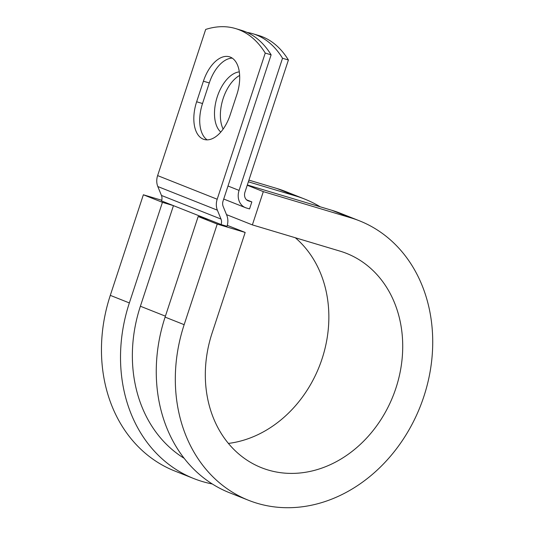 <?xml version="1.0" encoding="UTF-8"?>
<svg xmlns="http://www.w3.org/2000/svg" width="534" height="534" viewBox="0 0 534 534"><rect width="100%" height="100%" fill="white"/><g stroke="black" fill="none" stroke-linecap="round" stroke-linejoin="round"><path stroke-width="0.8" d="M230.261 57.085A32.394 17.962 -73.3 0 0 229.44 56.798A32.394 17.962 -73.3 0 0 203.407 81.195L196.645 101.767A32.394 17.962 -73.3 0 0 204.095 139.441A32.394 17.962 -73.3 0 0 230.121 115.05L236.882 94.478A32.394 17.962 -73.3 0 0 230.261 57.085M232.243 58.133A32.394 17.962 -73.3 0 0 209.295 82.95L202.526 103.529A32.394 17.962 -73.3 0 0 207.172 139.868M282.526 58.246A144.113 79.893 -73.3 0 0 252.856 33.742L258.736 35.504A144.113 79.893 106.7 0 1 288.407 60.008L282.526 58.246L239.072 190.404A14.758 12.269 111.6 0 0 245.4 207.639A14.758 12.269 111.6 0 0 246.234 207.933L249.545 208.921L251.848 201.919L246.581 199.829M288.407 60.008L244.959 192.167A7.376 6.134 111.6 0 0 248.116 200.784A7.376 6.134 111.6 0 0 248.537 200.931L251.848 201.919M271.125 54.835L223.072 200.998A7.376 6.134 -68.4 0 0 223.165 206.464L226.803 215.376A14.758 12.269 111.6 0 1 226.997 226.309L221.109 224.554A7.376 6.134 111.6 0 0 221.016 219.08L217.378 210.176A14.758 12.269 -68.4 0 1 217.191 199.235L265.244 53.073L271.125 54.835A144.113 79.893 106.7 0 0 241.455 30.331L235.574 28.569A144.113 79.893 106.7 0 1 265.244 53.073M184.13 458.292A136.504 113.475 111.6 0 1 140.389 306.229L173.457 205.643L161.548 200.917A7.376 6.134 111.6 0 0 161.455 195.444L157.81 186.54A14.758 12.269 -68.4 0 1 157.623 175.599L205.677 29.437A144.113 79.893 106.7 0 1 235.574 28.569M220.782 132.085A32.394 17.962 106.7 0 1 216.971 97.715A32.394 17.962 106.7 0 1 239.305 71.89M252.856 33.742A144.113 79.893 -73.3 0 0 247.042 32.42M223.145 129.088A32.394 17.962 106.7 0 1 222.852 99.478A32.394 17.962 106.7 0 1 239.646 75.448M221.109 224.554L209.201 219.821L198.167 216.524L217.231 224.086L245.173 232.45L227.284 225.348M320.22 206.805A150.341 124.976 111.6 0 0 304.667 199.075L285.61 191.512A150.341 124.976 111.6 0 0 277.079 188.549L248.917 180.118M304.667 199.075A150.341 124.976 111.6 0 0 296.136 196.112L248.363 181.807M245.173 232.45L212.098 333.042A115.291 95.84 111.6 0 0 261.5 467.717A115.291 95.84 111.6 0 0 393.104 395.908A115.291 95.84 111.6 0 0 346.539 253.396A115.291 95.84 111.6 0 0 339.998 251.127L252.375 224.894L226.496 214.621M248.57 500.298L229.507 492.735A150.341 124.976 111.6 0 1 165.099 317.109L184.157 324.672A150.341 124.976 111.6 0 0 248.57 500.298A150.341 124.976 111.6 0 0 420.185 406.654A150.341 124.976 111.6 0 0 359.469 220.822L340.405 213.26A150.341 124.976 111.6 0 0 331.874 210.296L247.322 184.978M247.235 185.245L263.315 191.626L252.375 224.894M359.469 220.822A150.341 124.976 111.6 0 0 350.938 217.859L263.315 191.626M161.729 200.27L143.366 194.776L110.298 295.362A150.341 124.976 111.6 0 0 174.711 470.988L193.769 478.551A150.341 124.976 111.6 0 0 212.298 483.978M110.298 295.362L129.355 302.932A150.341 124.976 111.6 0 0 193.769 478.551M228.392 443.42A115.291 95.84 111.6 0 0 322.209 358.361A115.291 95.84 111.6 0 0 295.309 237.743M129.355 302.932L162.429 202.339L173.457 205.643L209.201 219.821M143.366 194.776L162.429 202.339M184.157 324.672L217.231 224.086M165.099 317.109L198.167 216.524M209.295 82.95L203.407 81.195M157.623 175.599L217.191 199.235M227.998 186.006L239.072 190.404M247.716 200.604L248.537 200.931M140.389 306.229L165.406 316.161M161.455 195.444L221.016 219.08M157.81 186.54L217.378 210.176M202.526 103.529L196.645 101.767M277.079 188.549L296.136 196.112M331.874 210.296L350.938 217.859M223.713 199.035L245.4 207.639"/></g></svg>
